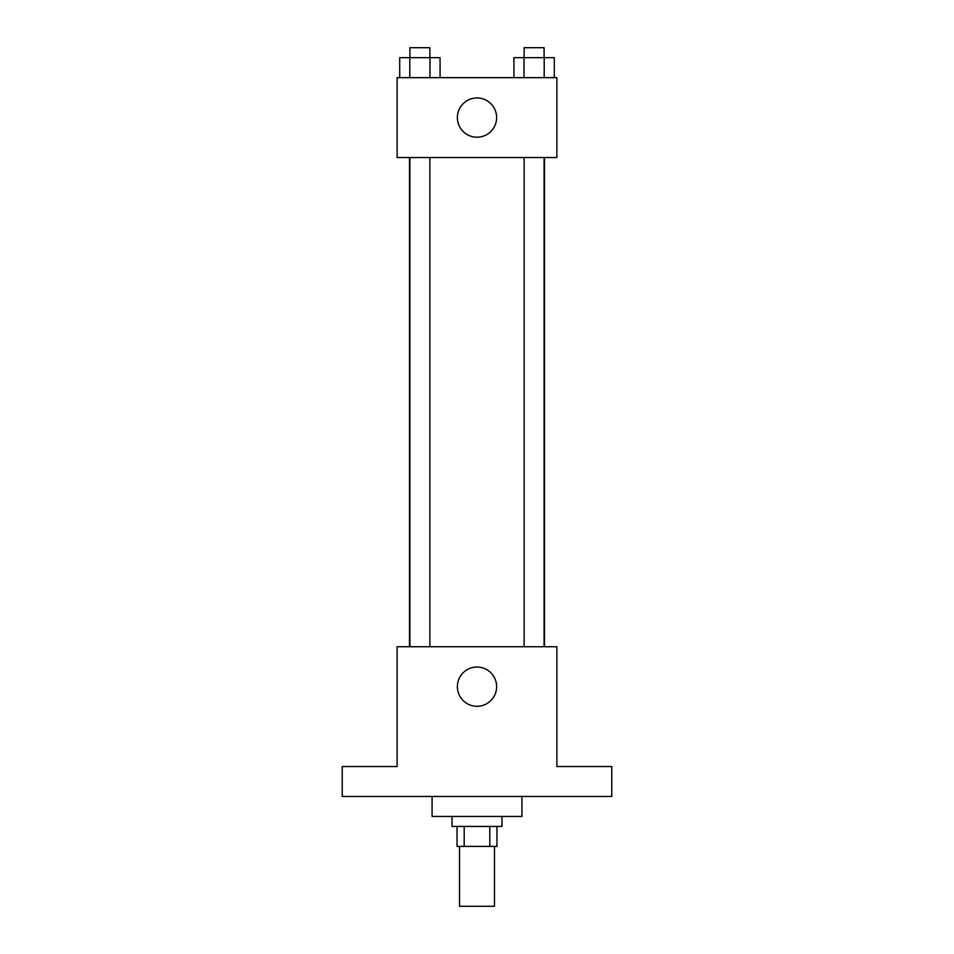 <?xml version="1.0" encoding="UTF-8"?>
<svg xmlns="http://www.w3.org/2000/svg" width="954" height="954" viewBox="0 0 954 954"><rect width="100%" height="100%" fill="white"/><g stroke="black" fill="none" stroke-linecap="round" stroke-linejoin="round"><path stroke-width="1.43" d="M459.53 846.401L459.53 906.3L494.47 906.3L494.47 846.401M489.807 826.426L489.807 846.401L457.038 846.401L457.038 826.426M489.807 846.401L496.962 846.401L496.962 826.426M501.959 816.445L501.959 826.426L452.041 826.426L452.041 816.445M464.193 826.426L464.193 846.401M432.079 796.483L432.079 816.445L521.921 816.445L521.921 796.483M611.776 796.483L342.224 796.483L342.224 766.527L397.126 766.527L397.126 646.729L556.874 646.729L556.874 766.527L611.776 766.527L611.776 796.483M496.629 686.653A19.629 19.629 0 0 1 467.186 703.658A19.629 19.629 0 0 1 467.186 669.66A19.629 19.629 0 0 1 496.629 686.653M544.495 157.517L544.495 646.729M524.128 646.729L524.128 157.517M429.872 157.517L429.872 646.729M556.874 157.517L397.126 157.517L397.126 77.656L556.874 77.656L556.874 157.517M496.629 117.58A19.629 19.629 0 0 1 467.186 134.586A19.629 19.629 0 0 1 467.186 100.587A19.629 19.629 0 0 1 496.629 117.58M554.286 77.656L554.286 57.681L513.932 57.681L513.932 77.656M544.197 57.681L544.197 77.656M524.02 57.681L524.02 77.656M524.128 57.681L524.128 47.7L544.09 47.7L544.09 57.681M440.068 77.656L440.068 57.681L399.714 57.681L399.714 77.656M429.98 57.681L429.98 77.656M409.803 57.681L409.803 77.656M409.91 57.681L409.91 47.7L429.872 47.7L429.872 57.681M409.504 157.517L409.504 646.729M544.09 646.729L544.09 157.517M409.91 157.517L409.91 646.729"/></g></svg>
